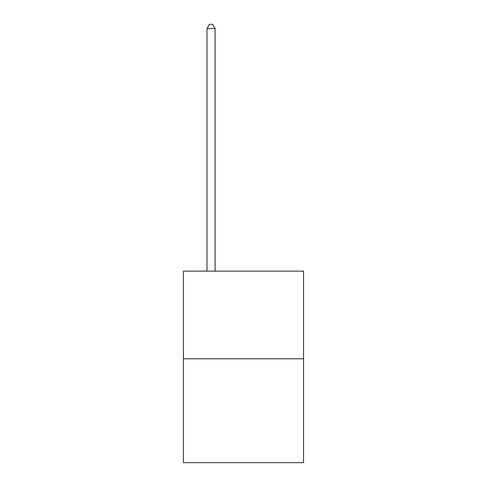 <?xml version="1.0" encoding="UTF-8"?>
<svg xmlns="http://www.w3.org/2000/svg" width="487" height="487" viewBox="0 0 487 487"><rect width="100%" height="100%" fill="white"/><g stroke="black" fill="none" stroke-linecap="round" stroke-linejoin="round"><path stroke-width="0.73" d="M303.553 358.773L303.553 271.125L183.447 271.125L183.447 462.65L303.553 462.65L303.553 358.773L183.447 358.773M215.096 271.125L215.096 28.569L206.981 28.569L206.981 271.125M206.981 28.569L209.416 24.35L212.661 24.35L215.096 28.569"/></g></svg>

